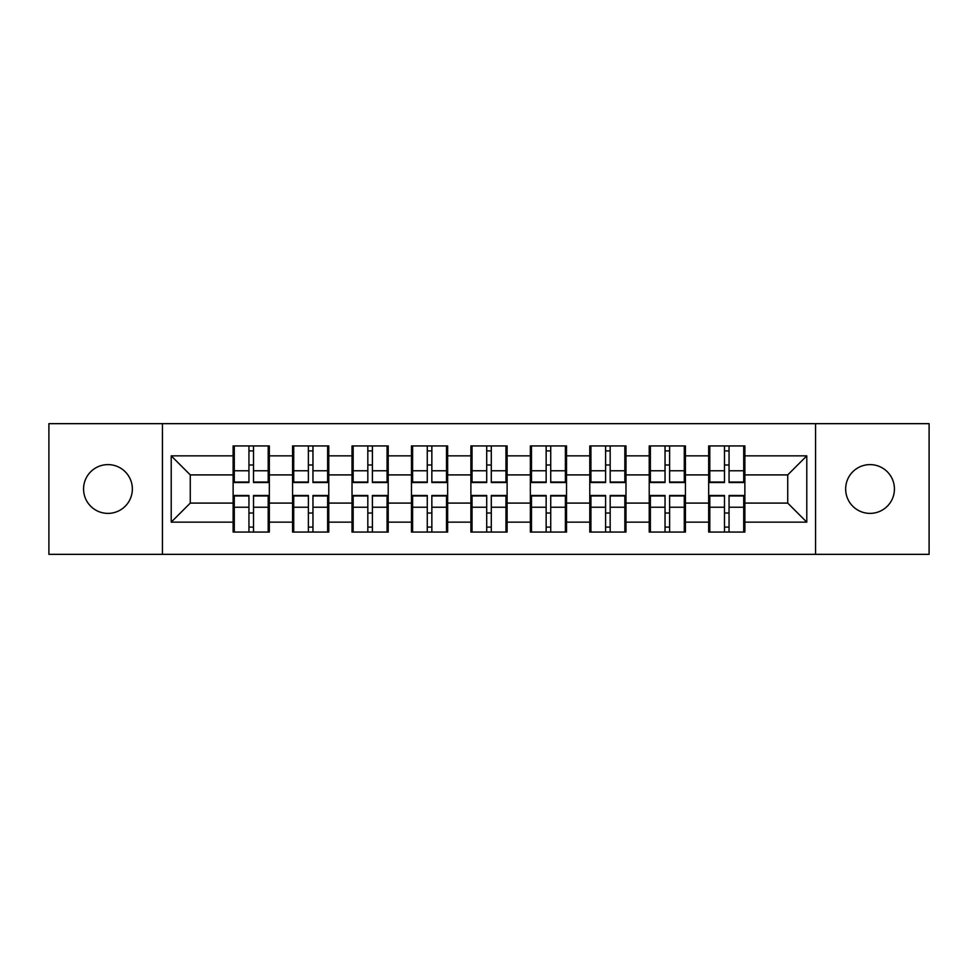 <?xml version="1.0" encoding="UTF-8"?>
<svg xmlns="http://www.w3.org/2000/svg" width="978" height="978" viewBox="0 0 978 978"><rect width="100%" height="100%" fill="white"/><g stroke="black" fill="none" stroke-linecap="round" stroke-linejoin="round"><path stroke-width="1.47" d="M870.041 513.389A24.389 24.389 0 0 1 845.652 489A24.389 24.389 0 0 1 870.041 464.611A24.389 24.389 0 0 1 894.43 489A24.389 24.389 0 0 1 870.041 513.389M107.959 513.389A24.389 24.389 0 0 1 83.57 489A24.389 24.389 0 0 1 107.959 464.611A24.389 24.389 0 0 1 132.348 489A24.389 24.389 0 0 1 107.959 513.389M815.554 554.343L929.1 554.343L929.1 423.657L815.554 423.657L815.554 554.343L162.446 554.343L162.446 423.657L48.9 423.657L48.9 554.343L162.446 554.343M744.869 513.193L743.72 513.193M709.808 513.193L708.671 513.193M708.671 464.807L709.808 464.807M743.72 464.807L744.869 464.807M744.869 459.856L743.72 459.856M709.808 459.856L708.671 459.856M708.671 518.144L709.808 518.144M743.72 518.144L744.869 518.144M685.431 513.193L684.282 513.193M650.37 513.193L649.221 513.193M649.221 464.807L650.37 464.807M684.282 464.807L685.431 464.807M685.431 459.856L684.282 459.856M650.37 459.856L649.221 459.856M649.221 518.144L650.37 518.144M684.282 518.144L685.431 518.144M625.981 513.193L624.844 513.193M590.932 513.193L589.783 513.193M589.783 464.807L590.932 464.807M624.844 464.807L625.981 464.807M625.981 459.856L624.844 459.856M590.932 459.856L589.783 459.856M589.783 518.144L590.932 518.144M624.844 518.144L625.981 518.144M566.543 513.193L565.394 513.193M531.482 513.193L530.345 513.193M530.345 464.807L531.482 464.807M565.394 464.807L566.543 464.807M566.543 459.856L565.394 459.856M531.482 459.856L530.345 459.856M530.345 518.144L531.482 518.144M565.394 518.144L566.543 518.144M507.105 513.193L505.956 513.193M472.044 513.193L470.895 513.193M470.895 464.807L472.044 464.807M505.956 464.807L507.105 464.807M507.105 459.856L505.956 459.856M472.044 459.856L470.895 459.856M470.895 518.144L472.044 518.144M505.956 518.144L507.105 518.144M447.655 513.193L446.518 513.193M412.606 513.193L411.457 513.193M411.457 464.807L412.606 464.807M446.518 464.807L447.655 464.807M447.655 459.856L446.518 459.856M412.606 459.856L411.457 459.856M411.457 518.144L412.606 518.144M446.518 518.144L447.655 518.144M388.217 513.193L387.068 513.193M353.156 513.193L352.019 513.193M352.019 464.807L353.156 464.807M387.068 464.807L388.217 464.807M388.217 459.856L387.068 459.856M353.156 459.856L352.019 459.856M352.019 518.144L353.156 518.144M387.068 518.144L388.217 518.144M328.779 513.193L327.63 513.193M293.718 513.193L292.569 513.193M292.569 464.807L293.718 464.807M327.63 464.807L328.779 464.807M328.779 459.856L327.63 459.856M293.718 459.856L292.569 459.856M292.569 518.144L293.718 518.144M327.63 518.144L328.779 518.144M815.554 423.657L162.446 423.657M787.73 503.095L787.73 474.905L744.869 474.905L744.869 503.095L787.73 503.095L806.789 522.154L806.789 455.846L744.869 455.846L744.869 445.944L708.671 445.944L708.671 474.905L685.431 474.905L685.431 503.095L708.671 503.095L708.671 474.905M806.789 522.154L744.869 522.154L744.869 532.056L708.671 532.056L708.671 522.154L685.431 522.154L685.431 532.056L649.221 532.056L649.221 522.154L625.981 522.154L625.981 532.056L589.783 532.056L589.783 522.154L566.543 522.154L566.543 532.056L530.345 532.056L530.345 522.154L507.105 522.154L507.105 532.056L470.895 532.056L470.895 522.154L447.655 522.154L447.655 532.056L411.457 532.056L411.457 522.154L388.217 522.154L388.217 532.056L352.019 532.056L352.019 522.154L328.779 522.154L328.779 532.056L292.569 532.056L292.569 522.154L269.329 522.154L269.329 532.056L233.131 532.056L233.131 522.154L171.211 522.154L171.211 455.846L233.131 455.846L233.131 474.905L190.27 474.905L190.27 503.095L233.131 503.095L233.131 474.905M708.671 455.846L685.431 455.846L685.431 445.944L649.221 445.944L649.221 455.846L625.981 455.846L625.981 445.944L589.783 445.944L589.783 455.846L566.543 455.846L566.543 445.944L530.345 445.944L530.345 455.846L507.105 455.846L507.105 445.944L470.895 445.944L470.895 455.846L447.655 455.846L447.655 445.944L411.457 445.944L411.457 455.846L388.217 455.846L388.217 445.944L352.019 445.944L352.019 455.846L328.779 455.846L328.779 445.944L292.569 445.944L292.569 455.846L269.329 455.846L269.329 445.944L233.131 445.944L233.131 455.846M708.671 503.095L708.671 522.154M685.431 503.095L685.431 522.154M685.431 455.846L685.431 474.905M625.981 503.095L649.221 503.095L649.221 474.905L625.981 474.905L625.981 522.154M649.221 503.095L649.221 522.154M649.221 455.846L649.221 474.905M625.981 455.846L625.981 474.905M566.543 503.095L589.783 503.095L589.783 474.905L566.543 474.905L566.543 522.154M589.783 503.095L589.783 522.154M589.783 455.846L589.783 474.905M566.543 455.846L566.543 474.905M507.105 503.095L530.345 503.095L530.345 474.905L507.105 474.905L507.105 522.154M530.345 503.095L530.345 522.154M530.345 455.846L530.345 474.905M507.105 455.846L507.105 474.905M447.655 503.095L470.895 503.095L470.895 474.905L447.655 474.905L447.655 522.154M470.895 503.095L470.895 522.154M470.895 455.846L470.895 474.905M447.655 455.846L447.655 474.905M388.217 503.095L411.457 503.095L411.457 474.905L388.217 474.905L388.217 522.154M411.457 503.095L411.457 522.154M411.457 455.846L411.457 474.905M388.217 455.846L388.217 474.905M328.779 503.095L352.019 503.095L352.019 474.905L328.779 474.905L328.779 522.154M352.019 503.095L352.019 522.154M352.019 455.846L352.019 474.905M328.779 455.846L328.779 474.905M269.329 503.095L292.569 503.095L292.569 474.905L269.329 474.905L269.329 522.154M292.569 503.095L292.569 522.154M292.569 455.846L292.569 474.905M269.329 455.846L269.329 474.905M269.329 513.193L268.192 513.193M234.28 513.193L233.131 513.193M233.131 464.807L234.28 464.807M268.192 464.807L269.329 464.807M269.329 459.856L268.192 459.856M234.28 459.856L233.131 459.856M233.131 518.144L234.28 518.144M268.192 518.144L269.329 518.144M233.131 503.095L233.131 522.154M190.27 503.095L171.211 522.154M171.211 455.846L190.27 474.905M744.869 503.095L744.869 522.154M744.869 455.846L744.869 474.905M806.789 455.846L787.73 474.905M268.192 445.944L268.192 482.521L253.522 482.521L253.522 445.944M248.95 445.944L248.95 482.521L234.28 482.521L234.28 445.944M248.95 450.895L253.522 450.895M253.522 464.99L248.95 464.99M234.28 532.056L234.28 495.479L248.95 495.479L248.95 532.056M253.522 532.056L253.522 495.479L268.192 495.479L268.192 532.056M253.522 527.105L248.95 527.105M248.95 513.01L253.522 513.01M327.63 445.944L327.63 482.521L312.96 482.521L312.96 445.944M308.388 445.944L308.388 482.521L293.718 482.521L293.718 445.944M308.388 450.895L312.96 450.895M312.96 464.99L308.388 464.99M387.068 445.944L387.068 482.521L372.398 482.521L372.398 445.944M367.826 445.944L367.826 482.521L353.156 482.521L353.156 445.944M367.826 450.895L372.398 450.895M372.398 464.99L367.826 464.99M446.518 445.944L446.518 482.521L431.848 482.521L431.848 445.944M427.276 445.944L427.276 482.521L412.606 482.521L412.606 445.944M427.276 450.895L431.848 450.895M431.848 464.99L427.276 464.99M505.956 445.944L505.956 482.521L491.286 482.521L491.286 445.944M486.714 445.944L486.714 482.521L472.044 482.521L472.044 445.944M486.714 450.895L491.286 450.895M491.286 464.99L486.714 464.99M565.394 445.944L565.394 482.521L550.724 482.521L550.724 445.944M546.152 445.944L546.152 482.521L531.482 482.521L531.482 445.944M546.152 450.895L550.724 450.895M550.724 464.99L546.152 464.99M293.718 532.056L293.718 495.479L308.388 495.479L308.388 532.056M312.96 532.056L312.96 495.479L327.63 495.479L327.63 532.056M312.96 527.105L308.388 527.105M308.388 513.01L312.96 513.01M353.156 532.056L353.156 495.479L367.826 495.479L367.826 532.056M372.398 532.056L372.398 495.479L387.068 495.479L387.068 532.056M372.398 527.105L367.826 527.105M367.826 513.01L372.398 513.01M412.606 532.056L412.606 495.479L427.276 495.479L427.276 532.056M431.848 532.056L431.848 495.479L446.518 495.479L446.518 532.056M431.848 527.105L427.276 527.105M427.276 513.01L431.848 513.01M472.044 532.056L472.044 495.479L486.714 495.479L486.714 532.056M491.286 532.056L491.286 495.479L505.956 495.479L505.956 532.056M491.286 527.105L486.714 527.105M486.714 513.01L491.286 513.01M531.482 532.056L531.482 495.479L546.152 495.479L546.152 532.056M550.724 532.056L550.724 495.479L565.394 495.479L565.394 532.056M550.724 527.105L546.152 527.105M546.152 513.01L550.724 513.01M624.844 445.944L624.844 482.521L610.174 482.521L610.174 445.944M605.602 445.944L605.602 482.521L590.932 482.521L590.932 445.944M605.602 450.895L610.174 450.895M610.174 464.99L605.602 464.99M590.932 532.056L590.932 495.479L605.602 495.479L605.602 532.056M610.174 532.056L610.174 495.479L624.844 495.479L624.844 532.056M610.174 527.105L605.602 527.105M605.602 513.01L610.174 513.01M684.282 445.944L684.282 482.521L669.612 482.521L669.612 445.944M665.04 445.944L665.04 482.521L650.37 482.521L650.37 445.944M665.04 450.895L669.612 450.895M669.612 464.99L665.04 464.99M650.37 532.056L650.37 495.479L665.04 495.479L665.04 532.056M669.612 532.056L669.612 495.479L684.282 495.479L684.282 532.056M669.612 527.105L665.04 527.105M665.04 513.01L669.612 513.01M743.72 445.944L743.72 482.521L729.05 482.521L729.05 445.944M724.478 445.944L724.478 482.521L709.808 482.521L709.808 445.944M724.478 450.895L729.05 450.895M729.05 464.99L724.478 464.99M709.808 532.056L709.808 495.479L724.478 495.479L724.478 532.056M729.05 532.056L729.05 495.479L743.72 495.479L743.72 532.056M729.05 527.105L724.478 527.105M724.478 513.01L729.05 513.01M248.95 470.773L234.28 470.773M248.95 482.032L234.28 482.032M268.192 470.773L253.522 470.773M268.192 482.032L253.522 482.032M253.522 507.227L268.192 507.227M253.522 495.968L268.192 495.968M234.28 507.227L248.95 507.227M234.28 495.968L248.95 495.968M308.388 470.773L293.718 470.773M308.388 482.032L293.718 482.032M327.63 470.773L312.96 470.773M327.63 482.032L312.96 482.032M367.826 470.773L353.156 470.773M367.826 482.032L353.156 482.032M387.068 470.773L372.398 470.773M387.068 482.032L372.398 482.032M427.276 470.773L412.606 470.773M427.276 482.032L412.606 482.032M446.518 470.773L431.848 470.773M446.518 482.032L431.848 482.032M486.714 470.773L472.044 470.773M486.714 482.032L472.044 482.032M505.956 470.773L491.286 470.773M505.956 482.032L491.286 482.032M546.152 470.773L531.482 470.773M546.152 482.032L531.482 482.032M565.394 470.773L550.724 470.773M565.394 482.032L550.724 482.032M312.96 507.227L327.63 507.227M312.96 495.968L327.63 495.968M293.718 507.227L308.388 507.227M293.718 495.968L308.388 495.968M372.398 507.227L387.068 507.227M372.398 495.968L387.068 495.968M353.156 507.227L367.826 507.227M353.156 495.968L367.826 495.968M431.848 507.227L446.518 507.227M431.848 495.968L446.518 495.968M412.606 507.227L427.276 507.227M412.606 495.968L427.276 495.968M491.286 507.227L505.956 507.227M491.286 495.968L505.956 495.968M472.044 507.227L486.714 507.227M472.044 495.968L486.714 495.968M550.724 507.227L565.394 507.227M550.724 495.968L565.394 495.968M531.482 507.227L546.152 507.227M531.482 495.968L546.152 495.968M605.602 470.773L590.932 470.773M605.602 482.032L590.932 482.032M624.844 470.773L610.174 470.773M624.844 482.032L610.174 482.032M610.174 507.227L624.844 507.227M610.174 495.968L624.844 495.968M590.932 507.227L605.602 507.227M590.932 495.968L605.602 495.968M665.04 470.773L650.37 470.773M665.04 482.032L650.37 482.032M684.282 470.773L669.612 470.773M684.282 482.032L669.612 482.032M669.612 507.227L684.282 507.227M669.612 495.968L684.282 495.968M650.37 507.227L665.04 507.227M650.37 495.968L665.04 495.968M724.478 470.773L709.808 470.773M724.478 482.032L709.808 482.032M743.72 470.773L729.05 470.773M743.72 482.032L729.05 482.032M729.05 507.227L743.72 507.227M729.05 495.968L743.72 495.968M709.808 507.227L724.478 507.227M709.808 495.968L724.478 495.968"/></g></svg>
